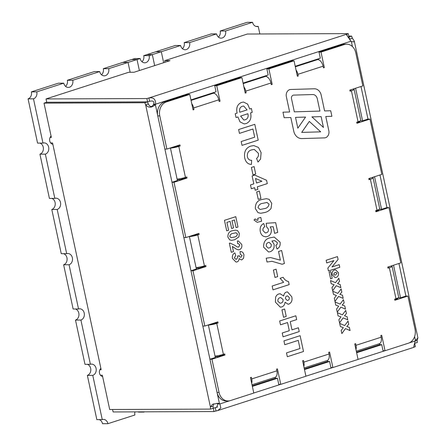 <?xml version="1.0" encoding="UTF-8"?>
<svg xmlns="http://www.w3.org/2000/svg" width="446" height="446" viewBox="0 0 446 446"><rect width="100%" height="100%" fill="white"/><g stroke="black" fill="none" stroke-linecap="round" stroke-linejoin="round"><path stroke-width="0.67" d="M301.641 138.578A10.007 8.134 89.8 0 0 301.814 138.572L324.454 137.898A5.714 4.65 89.8 0 0 325.524 137.714A5.714 4.65 89.8 0 0 328.83 130.734L325.775 116.484L331.896 116.3L330.709 110.764L324.588 110.942L321.209 95.182A8.574 6.974 89.8 0 0 314.436 88.776A8.574 6.974 89.8 0 0 314.285 88.782L290.725 89.479A5.714 4.65 89.8 0 0 286.349 96.643L289.638 111.979L282.959 112.18L284.147 117.716L290.825 117.521L293.736 131.107A10.007 8.134 89.8 0 0 301.641 138.578A10.007 8.134 89.8 0 0 301.814 138.572L324.459 137.898A5.714 4.65 89.8 0 0 325.524 137.714A5.714 4.65 89.8 0 0 328.83 130.734L325.775 116.484L331.896 116.3L330.709 110.764L324.588 110.942L321.209 95.182A8.574 6.974 89.8 0 0 314.43 88.776A8.574 6.974 89.8 0 0 314.285 88.782M348.945 36.951L351.671 36.081A5.146 2.899 -107.9 0 0 352.401 38.189L354.286 41.127L353.527 41.913L351.348 41.523A5.146 4.181 -90.2 0 1 350.93 41.222L346.492 34.693L346.821 34.18A5.146 0.753 -12.1 0 1 348.254 33.628L247.363 34.024L164.663 60.684L169.987 60.662L134.029 72.258L128.704 72.274L46.005 98.94L46.718 102.257L147.609 101.861L146.896 98.544A5.146 0.753 167.9 0 1 148.892 97.986C153.513 97.183 155.754 99.252 155.615 104.186A5.146 4.181 -90.2 0 1 155.375 104.699C151.651 107.91 148.406 107.96 145.641 104.849A5.146 2.899 -107.9 0 1 144.905 102.742L44.015 103.138L51.078 136.08A4.571 3.719 89.8 0 0 49.712 140.903A4.571 3.719 89.8 0 0 52.84 144.281L100.874 368.357A4.571 3.719 89.8 0 0 99.508 373.179A4.571 3.719 89.8 0 0 102.636 376.558L109.694 409.5L210.584 409.105L213.283 408.235A5.146 2.899 72.1 0 1 213.11 406.128L213.673 403.814M138.416 411.859A5.714 4.65 89.8 0 1 138.477 412.11L143.891 412.087A5.714 4.65 89.8 0 0 143.829 411.836M134.943 411.87A5.714 4.65 89.8 0 0 134.898 414.986L107.932 423.678A5.714 4.65 89.8 0 0 103.411 419.413A5.714 4.65 89.8 0 0 102.251 419.597L96.838 419.619L87.355 375.376A5.714 4.65 89.8 0 0 90.817 369.829A5.714 4.65 89.8 0 0 87.31 364.304M102.251 419.597L92.762 375.354A5.714 4.65 89.8 0 0 96.185 369.087A5.714 4.65 89.8 0 0 91.558 364.109A5.714 4.65 89.8 0 0 90.393 364.293L80.91 320.05A5.714 4.65 89.8 0 0 84.333 313.783A5.714 4.65 89.8 0 0 79.7 308.805A5.714 4.65 89.8 0 0 78.535 308.989L69.052 264.746A5.714 4.65 89.8 0 0 72.475 258.479A5.714 4.65 89.8 0 0 67.842 253.501A5.714 4.65 89.8 0 0 66.683 253.685L57.194 209.442A5.714 4.65 89.8 0 0 60.617 203.175A5.714 4.65 89.8 0 0 55.99 198.197A5.714 4.65 89.8 0 0 54.825 198.381L45.341 154.138A5.714 4.65 89.8 0 0 48.765 147.871A5.714 4.65 89.8 0 0 44.132 142.893A5.714 4.65 89.8 0 0 42.967 143.077L33.483 98.834A5.714 4.65 89.8 0 0 36.795 91.854L63.761 83.162A5.714 4.65 89.8 0 0 68.277 87.427A5.714 4.65 89.8 0 0 72.754 80.263L99.72 71.566A5.714 4.65 89.8 0 0 104.236 75.837A5.714 4.65 89.8 0 0 108.713 68.673L103.299 68.69L131.615 59.563L137.028 59.541L140.172 58.526A5.714 4.65 89.8 0 0 144.694 62.797A5.714 4.65 89.8 0 0 149.165 55.627L143.751 55.65L155.888 51.736L161.301 51.719L163.654 62.702L161.301 51.714L180.63 45.486L175.217 45.509L155.888 51.736L161.301 51.714L152.309 54.618L154.667 65.601M180.63 45.486A5.714 4.65 -90.2 0 0 185.146 49.751A5.714 4.65 -90.2 0 0 189.617 42.587L216.589 33.89A5.714 4.65 -90.2 0 0 221.105 38.161A5.714 4.65 -90.2 0 0 225.576 30.997L252.547 22.3A5.714 4.65 89.8 0 0 257.063 26.57A5.714 4.65 89.8 0 0 258.228 26.381L259.856 33.974M165.003 62.267L164.663 60.684M108.713 68.673L128.041 62.44L130.148 72.269M143.891 412.087L144.677 411.831M44.015 103.138L46.713 102.268L147.604 101.872A5.146 2.899 -107.9 0 0 148.34 103.979C150.057 107.096 151.735 107.341 153.374 104.71A5.146 4.181 -90.2 0 0 153.619 104.197C154.522 101.459 153.184 100.495 149.605 101.303A5.146 0.753 167.9 0 0 147.609 101.861M210.584 409.105A5.146 2.899 72.1 0 1 210.417 406.997L212.474 404.332L218.088 403.279L219.46 403.636A5.146 4.181 -90.2 0 1 219.878 403.931L220.865 407.928L217.743 410.56L215.998 411.006A5.146 0.753 167.9 0 0 214.002 411.563L113.111 411.959L112.582 409.489M146.901 54.635L152.309 54.613L149.165 55.627M122.628 62.462L128.041 62.44L137.028 59.541L139.386 70.529L137.028 59.541L131.62 59.563L134.764 58.549L140.172 58.526M141.984 61.738A5.714 4.65 89.8 0 0 143.751 55.65M178.952 178.879L179.119 179.666M197.918 267.366L198.091 268.152M216.89 355.852L217.057 356.638M225.576 30.997L220.168 31.014L247.134 22.322L252.547 22.3M216.589 33.89L211.175 33.913L184.209 42.61A5.714 4.65 -90.2 0 1 182.436 48.698M220.168 31.014A5.714 4.65 -90.2 0 1 218.395 37.102M189.617 42.587L184.209 42.61M99.72 71.566L94.312 71.589L67.34 80.286L72.754 80.263M101.526 74.777A5.714 4.65 89.8 0 0 103.299 68.69M63.761 83.162L58.354 83.185L31.382 91.876L36.795 91.854M65.568 86.373A5.714 4.65 89.8 0 0 67.34 80.286M33.483 98.834L28.07 98.856A5.714 4.65 89.8 0 0 31.382 91.876M28.07 98.856L37.559 143.099L42.967 143.077M45.341 154.138L39.928 154.16A5.714 4.65 89.8 0 0 43.39 148.613A5.714 4.65 89.8 0 0 39.884 143.088M39.928 154.16L49.411 198.403L54.825 198.381M57.194 209.442L51.786 209.464A5.714 4.65 89.8 0 0 55.248 203.917A5.714 4.65 89.8 0 0 51.742 198.392M51.786 209.464L61.269 253.707L66.683 253.685M69.052 264.746L63.639 264.768A5.714 4.65 89.8 0 0 67.106 259.221A5.714 4.65 89.8 0 0 63.6 253.696M63.639 264.768L73.127 309.011L78.535 308.989M80.91 320.05L75.497 320.072A5.714 4.65 89.8 0 0 78.959 314.525A5.714 4.65 89.8 0 0 75.452 309M75.497 320.072L84.98 364.315L90.393 364.293M92.762 375.354L87.355 375.376M107.932 423.678L102.519 423.7A5.714 4.65 89.8 0 0 99.168 419.608M258.228 26.381L255.898 26.392M100.456 375.231L102.346 375.22L102.636 376.558M50.66 142.954L52.55 142.943L52.84 144.281M100.874 368.357L101.164 369.689L99.898 369.695M51.078 136.08L51.368 137.413L50.103 137.418M153.374 104.71L155.375 104.699L217.057 392.424A11.434 9.299 89.8 0 0 226.089 400.96L228.09 400.954A11.434 9.299 89.8 0 0 230.415 400.58L253.785 393.049L250.468 377.561L251.366 377.271L251.722 378.933L276.894 370.816A6.863 3.869 72.1 0 1 275.004 377.361L252.012 384.775M409.183 342.902L415.193 340.967A5.146 4.181 -90.2 0 1 415.432 340.454L417.885 337.979L417.177 340.337L415.187 340.978C413.882 345.906 413.459 347.986 413.927 347.2L413.531 347.428M355.969 349.631A6.863 3.869 -107.9 0 0 356.003 345.31L381.174 337.198L380.817 335.537L381.715 335.247L385.037 350.734L383.042 350.74L381.737 344.658L356.638 352.747M303.826 366.439A6.863 3.869 -107.9 0 0 303.86 362.119L329.031 354.007L328.68 352.346L329.577 352.056L332.894 367.543L330.899 367.549L329.594 361.466L304.495 369.556M276.894 370.816L276.537 369.154L277.434 368.864L280.757 384.352L278.761 384.357L277.457 378.275L252.358 386.37M215.206 356.912L218.033 356.638L222.978 355.044L224.974 355.033L211.939 359.236L209.943 359.242L215.334 357.502L208.349 324.917M196.24 268.425L199.061 268.152L204.006 266.557L206.002 266.546L192.967 270.75L190.972 270.755L196.368 269.022L189.383 236.43M177.268 179.939L180.095 179.666L185.04 178.071L187.036 178.06L174.001 182.263L172.005 182.275L177.397 180.535L170.411 147.944M164.396 101.95L166.391 101.939A11.434 9.299 -90.2 0 0 159.774 115.899L157.778 115.91A11.434 9.299 -90.2 0 1 164.396 101.95L187.766 94.413L189.762 94.407L193.085 109.889L193.982 109.599L193.625 107.943A6.863 3.869 -107.9 0 0 191.741 103.628M214.738 85.721L216.734 85.71L241.905 77.598L239.909 77.604L214.738 85.721L216.042 91.804L190.938 99.893M266.875 68.907L268.871 68.901L294.042 60.784L292.046 60.795L266.875 68.907L268.18 74.995L243.081 83.084M319.018 52.098L321.014 52.093L344.384 44.555A11.434 9.299 -90.2 0 1 346.715 44.182L344.719 44.193A11.434 9.299 -90.2 0 0 342.389 44.567L319.018 52.098L320.323 58.181L295.219 66.276M346.715 44.182A11.434 9.299 -90.2 0 1 355.746 52.717L362.86 85.9L349.826 90.103L350.065 91.213L351.415 90.778A6.863 0.998 -12.1 0 0 354.124 89.351L360.764 120.325A6.863 0.998 167.9 0 1 358.049 121.747L356.705 122.182L356.939 123.286L369.974 119.082L367.978 119.093L362.587 120.833L355.596 88.241M369.974 119.082L381.832 174.386L368.797 178.59L369.032 179.699L370.381 179.264A6.863 0.998 -12.1 0 0 373.096 177.837L379.736 208.812A6.863 0.998 167.9 0 1 377.021 210.233L375.671 210.668L375.911 211.772L388.945 207.568L386.95 207.58L381.553 209.319L374.568 176.727M388.945 207.568L400.803 262.872L387.764 267.076L388.003 268.18L389.352 267.745A6.863 0.998 -12.1 0 0 392.067 266.323L398.707 297.298A6.863 0.998 167.9 0 1 395.992 298.72L394.643 299.154L394.877 300.258L407.917 296.055L405.916 296.066L400.525 297.805L393.539 265.214M216.929 403.229L217.464 403.641A5.146 4.181 -90.2 0 1 217.882 403.942L216.689 407.293L215.29 407.689A5.146 0.753 167.9 0 0 213.288 408.241L213.266 408.241M395.959 299.277L395.847 298.764M397.698 298.079L398.49 297.633M391.733 266.106L391.666 265.816M376.987 210.791L376.881 210.278M378.726 209.592L379.518 209.146M372.761 177.62L372.7 177.33M358.021 122.304L357.909 121.791M359.755 121.106L360.552 120.66M353.79 89.133L353.728 88.843M318.667 59.781L318.45 58.788M266.524 76.589L266.312 75.597M214.387 93.398L214.169 92.406M252.23 385.773L275.461 378.286L275.243 377.271M304.367 368.965L327.598 361.472L327.381 360.457M356.51 352.156L379.741 344.663L379.524 343.649M146.896 98.544L46.005 98.94M348.254 33.628L348.967 36.946A5.146 0.753 -12.1 0 0 348.047 37.269M100.4 368.875L100.98 368.831M50.604 136.604L51.184 136.56M144.905 102.742L147.604 101.872M413.816 346.67L413.927 347.2A5.146 0.753 -12.1 0 1 415.36 346.648L414.652 343.348M214.002 411.563L213.288 408.241M348.973 36.951A5.146 2.899 -107.9 0 0 349.709 39.058L350.405 40.603M351.671 36.081L348.783 36.093M414.657 343.314L417.35 342.45A5.146 2.899 72.1 0 1 417.177 340.337M213.11 406.128L210.417 406.997L145.641 104.849L148.34 103.979M350.93 41.222L155.615 104.186L153.619 104.197M347.228 36.081L346.821 34.18L148.892 97.986L149.605 101.303M352.401 38.189L349.709 39.058L349.893 39.928M215.998 411.006L215.29 407.689L217.598 406.942M229.623 400.792L219.878 403.931L217.882 403.942M211.939 359.236L219.053 392.419L217.057 392.424L219.46 403.636L217.464 403.641M379.741 344.663L381.737 344.658M332.894 367.543L358.066 359.426L354.748 343.944L355.646 343.654L356.003 345.31M327.598 361.472L329.594 361.466M280.757 384.352L305.928 376.234L302.605 360.753L303.509 360.463L303.86 362.119M275.461 378.286L277.457 378.275M202.83 326.059L204.825 326.054L217.86 321.85L218.1 322.96L216.75 323.395L223.39 354.364A6.863 0.998 167.9 0 1 215.028 356.07M183.858 237.573L185.854 237.567L198.888 233.364L199.128 234.473L197.779 234.908L204.419 265.877A6.863 0.998 167.9 0 1 196.056 267.583M164.892 149.092L166.888 149.081L179.922 144.878L180.156 145.987L178.807 146.422L185.447 177.391A6.863 0.998 167.9 0 1 177.09 179.097M219.092 101.197L220.051 101.197L216.734 85.71M241.905 77.598L245.222 93.08L246.125 92.79L245.768 91.135A6.863 3.869 -107.9 0 0 243.884 86.819M271.235 84.389L272.194 84.389L268.871 68.901M294.042 60.784L297.365 76.272L298.262 75.982L297.906 74.32A6.863 3.869 -107.9 0 0 296.021 70.011M323.372 67.58L324.331 67.575L321.014 52.093M360.585 120.838L362.587 120.833M358.171 121.708L359.889 121.702L356.811 122.689M379.557 209.325L381.553 209.319M377.138 210.194L378.855 210.189L375.783 211.175M398.529 297.811L400.525 297.805M396.109 298.681L397.826 298.675L394.755 299.662M222.866 354.525L222.978 355.044M215.992 322.452L216.098 322.965L214.755 323.4A3.429 0.502 -12.1 0 1 210.367 324.27M203.894 266.039L204.006 266.557M197.02 233.966L197.132 234.479L195.783 234.914A3.429 0.502 -12.1 0 1 191.395 235.783M184.928 177.553L185.04 178.071M178.054 145.48L178.16 145.993L176.811 146.427A3.429 0.502 -12.1 0 1 172.424 147.297M385.037 350.734L408.408 343.197A11.434 9.299 -90.2 0 0 415.031 329.237L407.917 296.055M315.946 59.591L317.663 59.586A6.863 3.869 72.1 0 1 323.077 66.209L323.434 67.864L324.331 67.575M263.803 76.405L265.521 76.394A6.863 3.869 72.1 0 1 270.939 83.017L271.296 84.679L272.194 84.389M211.666 93.214L213.383 93.208A6.863 3.869 72.1 0 1 218.796 99.826L219.153 101.487L220.051 101.197M166.391 101.939L189.762 94.407M159.774 115.899L166.888 149.081M187.036 178.06L186.796 176.956L185.447 177.391M174.001 182.263L185.854 237.567M206.002 266.546L205.768 265.442L204.419 265.877M192.967 270.75L204.825 326.054M224.974 355.033L224.739 353.929L223.39 354.364M219.053 392.419A11.434 9.299 89.8 0 0 228.09 400.954M237.339 241.002L238.287 240.901L241.715 244.38C242.228 246.945 241.503 248.701 239.547 249.649L238.515 249.816L236.419 249.214L232.372 246.426L233.481 251.605L231.301 252.308L229.35 243.193L230.13 243.115L234.975 245.411L237.261 246.956L238.682 247.062L239.814 244.932L238.415 243.65L237.696 243.75L237.339 241.002L238.287 240.901L241.715 244.38C242.228 246.945 241.509 248.701 239.552 249.649L238.515 249.816L236.419 249.214L232.372 246.426L233.481 251.605L231.301 252.308M238.682 247.062L237.261 246.956L234.975 245.411L230.13 243.115L229.35 243.193M226.707 230.866L224.45 220.324L235.772 216.672L237.997 227.036L236.107 227.644L234.462 219.962L231.992 220.759L233.526 227.906L231.636 228.514L230.103 221.367L226.908 222.398L228.597 230.259L226.707 230.866L228.597 230.259L226.908 222.398L230.103 221.367L231.636 228.514L233.526 227.906L231.992 220.759L234.462 219.962L236.107 227.644L237.997 227.036L235.772 216.672M332.209 274.786C331.83 272.355 332.605 270.75 334.528 269.964L335.526 269.791L338.442 272.701C338.776 275.115 337.99 276.71 336.083 277.484L335.158 277.641L332.209 274.786L335.158 277.641L336.083 277.484C337.99 276.71 338.77 275.115 338.442 272.701L335.526 269.791L334.528 269.964M331.177 283.712L330.492 280.528L335.509 282.675L338.848 278.22L339.529 281.404L337.572 283.623L340.192 284.503L340.878 287.687L336.256 285.696L332.677 290.714L331.991 287.531L334.132 284.732L331.177 283.712M335.771 305.153L335.091 301.97L340.108 304.116L343.442 299.656L344.128 302.845L342.166 305.064L344.791 305.945L345.472 309.128L340.856 307.138L337.271 312.155L336.591 308.966L338.731 306.173L335.771 305.153M340.37 326.595L339.685 323.411L344.702 325.558L348.042 321.098L348.722 324.287L346.765 326.505L349.385 327.386L350.071 330.57L345.449 328.579L341.87 333.597L341.184 330.408L343.325 327.615L340.37 326.595M280.484 324.811L279.664 320.981L295.849 315.768L296.668 319.598L290.235 321.666L291.985 329.839L298.419 327.765L299.238 331.59L283.059 336.808L282.24 332.978L289.292 330.703L287.542 322.536L280.484 324.811L287.542 322.536L289.292 330.703M278.889 293.942L280.11 293.741L283.717 296.01C283.924 293.986 284.81 292.671 286.388 292.074L287.486 291.885L291.768 296.752C292.554 300.281 291.617 302.723 288.958 304.072L288.055 304.222L285.05 302.226C284.788 304.651 283.706 306.212 281.816 306.92L280.322 307.177L275.405 302.143L275.6 297.276C276.258 295.525 277.356 294.41 278.889 293.942L280.11 293.741L283.717 296.01C283.918 293.986 284.81 292.671 286.388 292.074L287.48 291.885L291.768 296.752C292.554 300.281 291.612 302.723 288.958 304.072L288.055 304.222L285.05 302.226C284.788 304.651 283.706 306.212 281.811 306.92L280.322 307.177L275.405 302.143M274.992 277.462L273.404 270.059L276.102 269.189L277.691 276.592L274.992 277.462L277.691 276.592L276.102 269.189M274.212 237.055L280.066 242.15C280.545 245.389 279.525 247.664 277.011 248.98L275.851 245.255C276.96 244.804 277.429 243.895 277.261 242.529L274.68 240.617L271.943 241.024L274.067 244.185C274.53 248.004 273.253 250.513 270.237 251.706L268.559 251.996L263.614 247.145C263.447 241.86 265.654 238.738 270.248 237.785L274.212 237.055L280.066 242.15C280.545 245.389 279.525 247.664 277.011 248.98M257.665 218.373L260.782 217.369L261.601 221.199L257.253 222.342L254.03 220.029L255.123 218.919L257.113 220.318L258.05 220.162L257.665 218.373M258.251 199.356L256.662 191.953L259.36 191.083L260.943 198.487L258.251 199.356L260.943 198.487L259.36 191.083M252.994 174.854L251.41 167.451L254.103 166.581L255.692 173.985L252.994 174.854L255.692 173.985L254.103 166.581M238.627 129.546L254.805 124.328L258.201 140.155L242.016 145.374L241.197 141.544L254.683 137.195L252.932 129.028L239.446 133.376L238.627 129.546M241.57 102.402L243.566 102.062L247.653 104.135L249.754 109.041L251.416 108.506L252.235 112.336L250.574 112.871C251.706 118.212 250.212 121.786 246.103 123.587L244.152 123.916L240.02 121.886L237.919 116.947L236.051 117.549L235.232 113.724L237.099 113.122C235.967 107.781 237.462 104.208 241.57 102.402L243.566 102.062L247.653 104.135L249.754 109.041L251.416 108.506L252.235 112.336L250.574 112.871C251.706 118.212 250.212 121.786 246.103 123.587L244.152 123.916L240.02 121.886L237.919 116.947L236.051 117.549M258.34 153.229L254.248 149.41L251.839 149.845C248.545 150.592 247.045 152.894 247.34 156.747C248.037 159.222 249.47 160.398 251.644 160.281L251.427 164.44C247.859 164.256 245.607 162.032 244.676 157.773C243.878 151.718 245.913 147.821 250.786 146.093L253.785 145.569L258.474 147.464L261.094 152.627L260.581 159.066L258.011 162.049L256.567 158.419C258.184 157.226 258.775 155.492 258.34 153.229L254.248 149.41L251.839 149.845C248.545 150.592 247.045 152.894 247.34 156.747L247.34 156.747C248.037 159.222 249.47 160.398 251.644 160.281L251.427 164.44M251.321 188.764L250.501 184.934L253.819 183.864L252.124 175.953L254.811 175.088L266.58 180.29L267.293 183.613L257.336 186.824L257.883 189.377L255.184 190.247L254.638 187.694L251.321 188.764L254.638 187.694L255.184 190.247L257.883 189.377L257.336 186.824L267.293 183.613L266.58 180.29L254.811 175.088M262.176 199.457L266.373 198.687L269.128 199.323L271.742 203.331L271.056 208.421C269.39 210.551 267.349 211.906 264.935 212.48L260.782 213.255L257.972 212.625L255.352 208.611C255.235 203.331 257.509 200.282 262.181 199.457L266.373 198.687L269.128 199.323L271.742 203.331L271.056 208.421C269.39 210.557 267.349 211.906 264.935 212.48L260.782 213.255L257.972 212.625M260.28 231.591C259.644 227.772 260.793 225.085 263.72 223.518L264.779 226.724C263.352 227.443 262.739 228.726 262.945 230.565L265.337 232.935L266.385 232.756C267.974 232.266 268.648 231.05 268.397 229.11L266.557 226.724L266.223 223.256L275.667 222.665L277.746 232.366L274.636 233.37L273.214 226.741L270.159 226.891L271.291 229.155C271.686 232.979 270.343 235.449 267.271 236.564L265.704 236.815L263.508 236.269C261.813 235.365 260.737 233.804 260.28 231.591M270.638 257.571L280.378 260.174L278.521 251.494L281.632 250.49L284.42 263.508L282.14 264.244L272.01 261.311L267.026 262.019L266.206 258.195L270.638 257.571L280.378 260.174L278.516 251.494M283.16 277.284C284.476 279.648 286.26 281.069 288.512 281.554L289.17 284.626L272.991 289.844L272.171 286.014L283.689 282.301L280.049 278.287L283.16 277.284C284.476 279.648 286.26 281.069 288.512 281.554L289.17 284.626L272.991 289.844M283.528 317.279L281.944 309.881L284.637 309.011L286.226 316.415L283.528 317.279L286.226 316.415L284.637 309.011M283.935 340.895L300.113 335.676L303.509 351.504L287.324 356.716L286.505 352.892L299.991 348.543L298.24 340.376L284.754 344.719L283.935 340.895M338.068 315.874L337.388 312.691L342.405 314.837L345.739 310.377L346.425 313.566L344.468 315.785L347.088 316.666L347.768 319.849L343.152 317.859L339.568 322.876L338.888 319.687L341.028 316.894L338.068 315.874M333.474 294.432L332.788 291.249L337.806 293.396L341.145 288.941L341.826 292.124L339.869 294.343L342.495 295.224L343.175 298.407L338.559 296.417L334.974 301.435L334.294 298.246L336.435 295.453L333.474 294.432M326.143 260.252L337.471 256.601L338.085 259.455L332.014 266.953L339.194 264.64L339.768 267.316L328.446 270.967L327.832 268.113L333.903 260.615L326.717 262.928L326.143 260.252M329.148 272.082L330.742 271.564L332.198 278.354L330.603 278.873L329.148 272.082M232.661 230.666L235.6 230.13L237.523 230.571L239.357 233.381L238.878 236.943L234.59 239.786L231.686 240.327L229.718 239.881L227.884 237.077C227.8 233.381 229.389 231.245 232.661 230.666L235.6 230.13L237.523 230.571L239.357 233.381L238.878 236.943M232.472 258.468C232.043 255.82 232.845 253.958 234.864 252.876L235.711 255.469L234.367 257.916L235.928 259.316L236.564 259.204L237.908 257.047L237.517 256.032L239.335 255.72C239.574 256.896 240.182 257.375 241.147 257.158L242.066 255.441L240.288 254.376L240.037 251.594L240.522 251.572L240.037 251.594C242.05 251.388 243.349 252.458 243.951 254.805L243.588 258.212L241.91 259.773L241.286 259.879L239.101 258.541C239.073 260.297 238.376 261.428 236.999 261.93L236.068 262.086L232.472 258.468L236.068 262.086L236.999 261.93C238.37 261.428 239.073 260.297 239.101 258.541L241.286 259.879L241.91 259.773L243.588 258.212L243.951 254.805C243.349 252.458 242.044 251.388 240.037 251.594M241.147 257.158L240.684 257.236L241.147 257.158C240.182 257.375 239.574 256.896 239.329 255.72M240.288 254.376L242.066 255.441M349.932 90.605A3.429 0.502 -12.1 0 0 350.773 90.07A3.429 0.502 -12.1 0 0 350.366 89.93M354.124 89.351A6.863 0.998 -12.1 0 0 353.081 89.055M368.903 179.086A3.429 0.502 -12.1 0 0 369.74 178.556A3.429 0.502 -12.1 0 0 369.338 178.417M373.096 177.837A6.863 0.998 -12.1 0 0 372.048 177.541M387.875 267.572A3.429 0.502 -12.1 0 0 388.711 267.043A3.429 0.502 -12.1 0 0 388.31 266.903M392.067 266.323A6.863 0.998 -12.1 0 0 391.019 266.028M297.304 75.987L298.262 75.982M245.161 92.796L246.125 92.79M193.023 109.605L193.982 109.599M178.16 145.993L180.156 145.987M170.45 148.128A6.863 0.998 -12.1 0 0 178.807 146.422M197.132 234.479L199.128 234.473M189.422 236.614A6.863 0.998 -12.1 0 0 197.779 234.908M216.098 322.965L218.1 322.96M208.388 325.101A6.863 0.998 -12.1 0 0 216.75 323.395M381.174 337.198A6.863 3.869 72.1 0 1 379.284 343.743L356.293 351.153M329.031 354.007A6.863 3.869 72.1 0 1 327.147 360.552L304.155 367.961M251.689 383.253A6.863 3.869 -107.9 0 0 251.722 378.933M247.056 109.911L243.7 106.009L242.295 106.26C239.926 107.224 239.095 109.22 239.797 112.253L247.056 109.911L243.7 106.009L242.295 106.26C239.926 107.224 239.095 109.22 239.797 112.253L247.056 109.911M245.389 119.723C247.753 118.759 248.584 116.763 247.876 113.736L240.617 116.077L243.817 120.019L245.389 119.723C247.753 118.759 248.584 116.763 247.876 113.736L240.617 116.077L243.823 120.019L245.389 119.723M254.805 124.328L258.201 140.155L242.016 145.374M254.683 137.195L252.932 129.028L239.446 133.376M250.786 146.093L253.785 145.569L258.474 147.464L261.094 152.627L260.581 159.066L258.011 162.049M255.541 178.445L256.517 182.994L261.902 181.26L255.541 178.445L256.517 182.994L261.902 181.26L255.541 178.445M266.976 202.456L262.967 203.292C260.235 203.543 258.596 205.026 258.05 207.741L260.124 209.486L264.116 208.656C266.847 208.405 268.492 206.916 269.044 204.201L266.976 202.456L262.967 203.292C260.235 203.543 258.596 205.026 258.05 207.741L260.124 209.486L264.116 208.656M260.782 217.369L261.601 221.199L257.253 222.342L254.03 220.029M255.123 218.919L257.113 220.318L258.05 220.162M263.72 223.518L264.779 226.724C263.352 227.443 262.739 228.726 262.945 230.565L265.337 232.935L266.385 232.756M275.667 222.665L277.746 232.366L274.636 233.37L273.214 226.741L270.159 226.891L271.291 229.155C271.686 232.979 270.343 235.449 267.271 236.564L265.704 236.815L263.508 236.269M277.261 242.529L274.68 240.617L271.943 241.024L274.067 244.185C274.53 248.004 273.253 250.513 270.231 251.706L270.237 251.706M270.231 251.706L268.559 251.996L263.614 247.145M271.235 244.408L269.172 242.351L268.336 242.496C266.78 243.031 266.1 244.269 266.295 246.203L268.258 248.115L269.256 247.931C270.806 247.469 271.463 246.298 271.235 244.408L269.167 242.351L268.336 242.496C266.78 243.031 266.1 244.269 266.295 246.203L268.258 248.115L269.256 247.931M281.632 250.49L284.42 263.508L282.14 264.244L272.01 261.311L267.026 262.019M283.054 299.55L280.735 297.554L280.004 297.677C278.421 298.162 277.713 299.361 277.88 301.279L280.099 303.235L281.119 303.051C282.602 302.544 283.249 301.379 283.054 299.55L280.735 297.554L280.004 297.677C278.421 298.162 277.713 299.361 277.88 301.279L280.099 303.235L281.119 303.051M289.287 297.577L287.57 295.876L286.968 295.982C285.808 296.384 285.334 297.309 285.546 298.748L287.252 300.431L287.904 300.314C289.03 299.896 289.493 298.987 289.287 297.577L287.57 295.876L286.962 295.982C285.802 296.384 285.334 297.309 285.546 298.748L287.252 300.431L287.904 300.314M295.849 315.768L296.668 319.598L290.235 321.666L291.985 329.839L298.419 327.765L299.238 331.59L283.059 336.808M300.113 335.676L303.509 351.504L287.324 356.716M299.991 348.543L298.24 340.376L284.754 344.719M339.685 323.411L344.702 325.558L348.036 321.098L348.722 324.287L346.765 326.505L349.385 327.386L350.071 330.57L345.449 328.579L341.87 333.597M337.388 312.691L342.405 314.837L345.739 310.377L346.425 313.566L344.468 315.785L347.088 316.666L347.768 319.849L343.152 317.859L339.568 322.876M335.085 301.97L340.108 304.116L343.442 299.656L344.128 302.845L342.166 305.064L344.791 305.945L345.472 309.128L340.856 307.138L337.271 312.155M332.788 291.249L337.806 293.396L341.145 288.941L341.826 292.124L339.869 294.343L342.495 295.224L343.175 298.407L338.559 296.417M338.553 296.417L334.974 301.435M330.492 280.528L335.509 282.675L338.843 278.22L339.529 281.404L337.572 283.623L340.192 284.503L340.878 287.687L336.256 285.696L332.677 290.714M337.471 256.601L338.085 259.455L332.014 266.953L339.194 264.64L339.768 267.316L328.44 270.967M327.827 268.113L333.903 260.615L326.717 262.928M337.009 273.264L335.844 272.344L334.851 272.534L333.647 274.234L334.779 275.104L335.743 274.92L337.009 273.264L335.844 272.344L334.851 272.534L333.641 274.234L334.779 275.104L335.743 274.92M330.742 271.564L332.198 278.354L330.603 278.873M238.872 236.943L234.59 239.786L231.686 240.327L229.712 239.881M236.018 232.767L233.213 233.353C231.301 233.531 230.153 234.568 229.774 236.469L231.223 237.685L234.016 237.105C235.928 236.932 237.082 235.889 237.467 233.988L236.018 232.767L233.213 233.353C231.301 233.531 230.153 234.568 229.768 236.469L231.223 237.685L234.016 237.105M239.814 244.932L238.415 243.65L237.696 243.75M234.864 252.876L235.711 255.469L234.367 257.916L235.928 259.316L236.564 259.204M284.141 117.716L290.825 117.521L293.736 131.107M301.691 132.406L320.691 131.843L309.323 121.418L301.691 132.406L320.691 131.843L309.329 121.418L301.691 132.406M317.312 98.806A5.714 4.65 89.8 0 0 312.791 94.535A5.714 4.65 89.8 0 0 312.696 94.541L293.697 95.104A2.86 2.325 89.8 0 0 291.506 98.683L294.327 111.84L319.944 111.082L317.312 98.806A5.714 4.65 89.8 0 0 312.791 94.535A5.714 4.65 89.8 0 0 312.696 94.541L293.697 95.104A2.86 2.325 89.8 0 0 291.506 98.683L294.327 111.84L319.944 111.082M295.514 117.382L297.833 128.197L305.555 117.081L295.514 117.382L297.833 128.197L305.555 117.081L295.514 117.382M321.131 116.618L311.938 116.891L323.45 127.456L321.131 116.618L311.938 116.891L323.45 127.456L321.131 116.618M253.78 393.004L280.618 384.352M305.917 376.195L332.755 367.543M358.06 359.387L384.898 350.734M415.432 340.454L414.607 336.591M352.429 46.568L351.348 41.523M367.978 119.093L360.992 86.502M386.95 207.58L379.964 174.988M405.916 296.066L398.93 263.475M395.992 298.72L389.352 267.745M377.021 210.233L370.381 179.264M358.049 121.747L351.415 90.778M323.077 66.209L297.906 74.32M270.939 83.017L245.768 91.135M218.796 99.826L193.625 107.943M342.389 44.567L344.384 44.555M350.132 90.003L350.233 90.477M369.104 178.489L369.204 178.963M388.07 266.976L388.176 267.449M317.663 59.586L295.33 66.788M265.521 76.394L243.193 83.597M213.383 93.208L191.05 100.406M413.553 347.434L217.743 410.56M354.286 41.127L417.93 338.001"/></g></svg>
